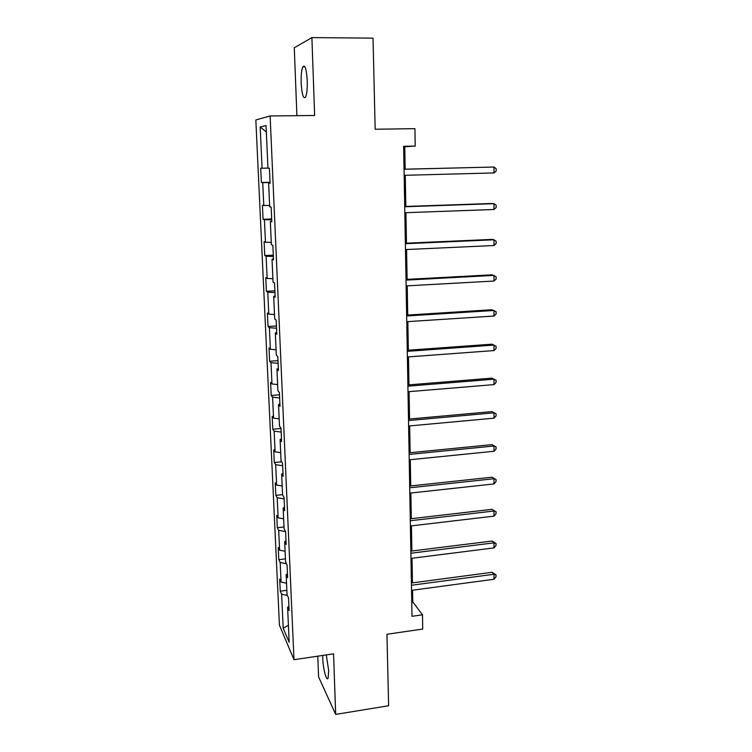 <?xml version="1.0" encoding="UTF-8"?>
<svg xmlns="http://www.w3.org/2000/svg" width="752" height="752" viewBox="0 0 752 752"><rect width="100%" height="100%" fill="white"/><g stroke="black" fill="none" stroke-linecap="round" stroke-linejoin="round"><path stroke-width="1.13" d="M322.758 655.434L322.777 658.573C323.059 668.66 326.537 681.81 328.06 678.191L328.709 670.878L326.302 654.907M307.258 80.793C306.496 69.146 305.021 64.465 302.859 66.768C301.533 69.88 300.969 75.35 301.176 83.181C301.928 94.705 303.394 99.339 305.585 97.102C306.891 94.085 307.446 88.651 307.258 80.793M317.776 656.167L318.575 676.856L335.683 714.4L388.624 705.743L386.951 634.256L422.709 629.067L422.492 614.816L412.773 601.891L412.575 590.207M255.83 119.982L279.424 625.166L293.985 659.692L270.128 115.958L255.83 119.982M270.128 115.958L314.637 115.479L311.901 37.6L294.276 47.771L296.899 115.667M311.901 37.6L373.03 38.145L375.163 129.241L414.935 128.658L415.207 146.067L403.636 146.292L412.011 616.302L422.492 614.816M288.909 606.385L287.602 607.249L289.097 610.502L288.533 597.934L287.048 594.766L286.145 574.65L287.631 577.686L287.067 564.94L285.581 561.988L284.67 541.59L286.155 544.401L285.581 531.467L284.087 528.75L283.166 508.061L284.651 510.636L284.068 497.514L282.583 495.032L281.643 474.042L283.128 476.373L282.536 463.063L281.051 460.826L280.101 439.525L281.586 441.612L280.985 428.104L279.5 426.121L278.531 404.51L280.017 406.334L279.406 392.629L277.92 390.899L276.943 368.969L278.428 370.539L277.808 356.627L276.322 355.16L275.326 332.91L276.811 334.208L276.181 320.079L274.696 318.895L273.69 296.307L275.166 297.322L274.527 282.987L273.051 282.075L272.027 259.149L273.502 259.872L272.854 245.321L271.378 244.701L270.335 221.426L271.81 221.859L271.152 207.082L269.686 206.762L268.624 183.121L270.1 183.253L269.432 168.241L267.956 168.241L266.048 125.575L260.173 126.956L266.34 131.985M287.602 607.249L289.172 642.255L283.194 628.268L281.633 594.193L280.252 591.175L286.85 590.32M260.173 126.956L262.072 168.222L260.718 168.213L261.376 182.51L262.73 182.623L263.783 205.503L262.42 205.211L263.078 219.302L264.431 219.697L265.475 242.247L264.112 241.674L264.751 255.558L266.114 256.235L267.129 278.447L265.766 277.61L266.396 291.297L267.768 292.237L268.774 314.129L267.402 313.029L268.022 326.518L269.395 327.712L270.391 349.304L269.019 347.95L269.63 361.242L271.002 362.69L271.98 383.971L270.607 382.373L271.209 395.477L272.581 397.169L273.549 418.15L272.177 416.307L272.769 429.232L274.142 431.169L275.091 451.849L273.719 449.771L274.311 462.527L275.683 464.689L276.623 485.078L275.241 482.784L275.824 495.352L277.206 497.739L278.127 517.846L276.745 515.327L277.319 527.735L278.701 530.339L279.612 550.173L278.231 547.437L278.795 559.667L280.176 562.487L281.069 582.048L279.688 579.106L280.252 591.175M287.461 573.851L286.145 574.65M281.069 582.048L286.531 583.214M280.176 562.487L286.465 563.756M285.995 540.848L284.67 541.59M279.612 550.173L285.093 551.244M278.701 530.339L285.581 531.608M284.51 507.365L283.166 508.061M278.127 517.846L283.645 518.833M277.206 497.739L284.134 498.886M282.996 473.412L281.643 474.042M276.623 485.078L282.179 485.961M275.683 464.689L282.658 465.714M281.464 438.961L280.101 439.525M275.091 451.849L280.684 452.638M274.142 431.169L281.163 432.071M279.913 404.003L278.531 404.51M273.549 418.15L279.171 418.836M272.581 397.169L279.641 397.949M278.334 368.536L276.943 368.969M271.98 383.971L277.638 384.545M271.002 362.69L278.099 363.338M276.736 332.534L275.326 332.91M270.391 349.304L276.078 349.774M269.395 327.712L276.539 328.22M275.11 296.006L273.69 296.307M268.774 314.129L274.499 314.486M267.768 292.237L274.959 292.594M273.465 258.923L272.027 259.149M267.129 278.447L272.901 278.691M266.114 256.235L273.352 256.451M271.792 221.276L270.335 221.426M265.475 242.247L271.275 242.37M264.431 219.697L271.716 219.763M270.09 183.056L268.624 183.121M263.783 205.503L269.63 205.512M262.73 182.623L270.062 182.539M262.072 168.222L267.947 168.1M335.683 714.4L333.559 653.826L293.985 659.692M405.159 169.191L404.764 146.753L415.207 146.067M412.444 582.866L412.011 558.257M411.88 551L411.438 525.864M411.316 518.692L410.865 493.011M410.733 485.933L410.272 459.698M410.15 452.713L409.68 425.914M409.558 419.024L409.079 391.642M408.956 384.855L408.468 356.88M408.345 350.206L407.847 321.621M407.725 315.05L407.217 285.835M407.105 279.377L406.578 249.532M406.465 243.187L405.93 212.684M405.817 206.462L405.272 175.291M283.194 628.268L288.411 625.25M281.633 594.193L287.367 595.462M403.636 146.772L404.764 146.753M411.758 602.032L412.773 601.891M261.376 182.51L270.053 182.275M263.078 219.302L271.688 218.982M264.751 255.558L273.296 255.163M266.396 291.297L274.884 290.827M268.022 326.518L276.445 325.983M269.63 361.242L277.986 360.64M271.209 395.477L279.5 394.809M272.769 429.232L281.004 428.499M274.311 462.527L281.699 461.803M275.824 495.352L282.564 494.637M277.319 527.735L284.012 526.964M278.795 559.667L285.44 558.858M404.04 169.275L493.998 167.029L493.998 172.932L404.153 175.319M404.04 169.219L493.998 167.029L496.17 168.721L496.17 171.08L493.998 172.932M404.708 206.762L493.998 203.67L493.998 209.488L404.82 212.722M404.708 206.499L491.893 203.482L493.998 203.67L496.151 205.258L496.151 207.58L493.998 209.488M405.366 243.714L493.998 239.785L493.998 245.519L405.469 249.579M405.356 243.234L491.911 239.409L493.998 239.785L496.141 241.27L496.141 243.554L493.998 245.519M406.014 280.111L493.998 275.382L493.998 281.041L406.118 285.901M406.005 279.434L491.921 274.828L496.123 276.764L496.123 279.02L493.998 281.041M406.653 315.99L493.998 310.473L493.998 316.047L406.757 321.687M406.644 315.116L491.94 309.749L496.113 311.751L496.113 313.979L493.998 316.047M407.283 351.344L493.998 345.074L494.008 350.573L407.387 356.965M407.264 350.282L491.949 344.181L496.094 346.258L496.094 348.449L494.008 350.573M407.904 386.19L494.008 379.187L494.008 384.61L408.007 391.736M407.885 384.949L491.968 378.134L496.085 380.277L496.085 382.439L494.008 384.61M408.524 420.547L494.008 412.829L494.008 418.178L408.618 426.008M408.496 419.118L491.987 411.607L496.066 413.826L496.066 415.959L494.008 418.178M491.987 411.607L496.066 413.826M409.126 454.424L494.008 446.002L494.008 451.275L409.22 459.801M409.097 452.817L491.996 444.629L496.057 446.904L496.057 449.01L494.008 451.275M491.996 444.629L496.057 446.904M409.718 487.813L494.008 478.723L494.008 483.931L409.812 493.124M409.69 486.046L492.015 477.2L496.038 479.541L496.038 481.618L494.008 483.931M492.015 477.2L496.038 479.541M410.31 520.751L494.008 511.003L494.008 516.135L410.395 525.986M410.272 518.814L492.024 509.33L496.029 511.736L496.029 513.785L494.008 516.135M492.024 509.33L496.029 511.736M410.883 553.228L494.008 542.841L494.008 547.907L410.977 558.388M410.846 551.131L492.043 541.036L494.008 542.841L496.019 543.489L496.019 545.51L494.008 547.907M492.043 541.036L496.019 543.489M411.457 585.253L494.008 574.255L494.008 579.247L411.551 590.348M411.419 583.007L492.052 572.31L494.008 574.255L496 574.819L496 576.812L494.008 579.247M492.052 572.31L496 574.819M304.898 66.778L302.859 66.768"/></g></svg>
